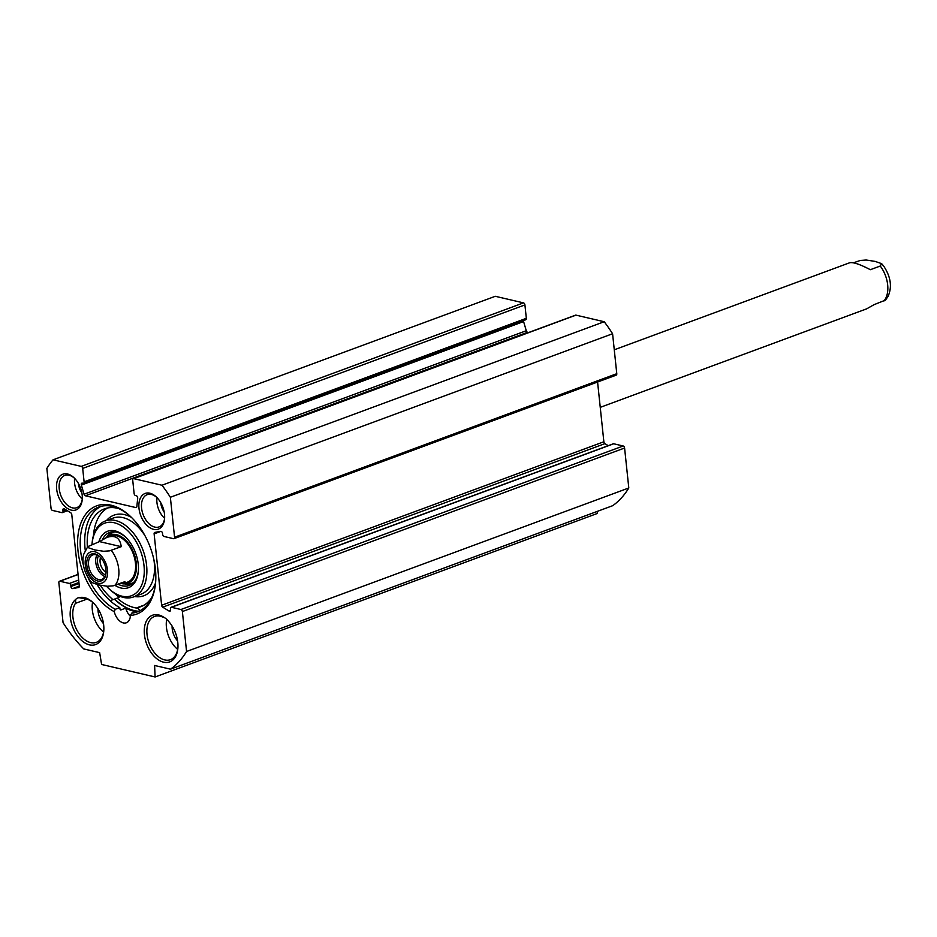 <?xml version="1.0" encoding="UTF-8"?>
<svg xmlns="http://www.w3.org/2000/svg" width="937" height="937" viewBox="0 0 937 937"><rect width="100%" height="100%" fill="white"/><g stroke="black" fill="none" stroke-linecap="round" stroke-linejoin="round"><path stroke-width="1.41" d="M170.499 669.182L154.605 665.469L155.109 676.971L101.594 664.462L99.65 652.644L83.744 648.931A122.782 76.26 69.7 0 1 63.06 622.648L58.855 582.697A1.839 1.148 69.7 0 1 59.453 581.268A1.839 1.148 69.7 0 1 59.909 581.245L69.385 583.458A1.839 1.148 69.7 0 1 70.802 585.484L70.907 586.527A1.839 1.148 -110.3 0 0 72.664 588.577L78.567 587.511A1.839 1.148 -110.3 0 0 78.696 587.487A1.839 1.148 -110.3 0 0 79.294 586.047L71.786 514.647A1.839 1.148 -110.3 0 0 70.72 512.762L64.278 508.826A1.839 1.148 -110.3 0 0 63.482 508.697A1.839 1.148 -110.3 0 0 62.884 510.138L62.99 511.169A1.839 1.148 69.7 0 1 62.392 512.609A1.839 1.148 69.7 0 1 61.936 512.633L52.472 510.419A1.839 1.148 69.7 0 1 51.055 508.381L46.85 468.43A122.782 76.26 69.7 0 1 53.058 459.809L81.273 466.392A1.839 1.148 69.7 0 1 82.69 468.43L84.107 481.841A1.839 1.148 69.7 0 1 83.51 483.281A1.839 1.148 69.7 0 1 83.053 483.305L82.315 483.129A1.839 1.148 -110.3 0 0 81.87 483.152A1.839 1.148 -110.3 0 0 81.367 485.085L84.049 494.232A1.839 1.148 -110.3 0 0 85.372 495.778L135.795 507.561A1.839 1.148 -110.3 0 0 136.252 507.538A1.839 1.148 -110.3 0 0 136.849 506.566L137.692 498.238A1.839 1.148 -110.3 0 0 136.275 495.732L135.537 495.556A1.839 1.148 69.7 0 1 134.12 493.518L132.714 480.107A1.839 1.148 69.7 0 1 133.312 478.678A1.839 1.148 69.7 0 1 133.768 478.655L161.984 485.237A122.782 76.26 69.7 0 1 170.358 497.266L174.563 537.217A1.839 1.148 69.7 0 1 173.966 538.658A1.839 1.148 69.7 0 1 173.509 538.681L164.034 536.468A1.839 1.148 69.7 0 1 162.616 534.43L162.511 533.399A1.839 1.148 -110.3 0 0 160.754 531.349L154.851 532.403A1.839 1.148 -110.3 0 0 154.722 532.439A1.839 1.148 -110.3 0 0 154.125 533.879L161.632 605.267A1.839 1.148 -110.3 0 0 162.698 607.164L169.14 611.1A1.839 1.148 -110.3 0 0 169.948 611.229A1.839 1.148 -110.3 0 0 170.534 609.788L170.429 608.757A1.839 1.148 69.7 0 1 171.026 607.317A1.839 1.148 69.7 0 1 171.483 607.293L180.946 609.507A1.839 1.148 69.7 0 1 182.375 611.545L186.568 651.496A122.782 76.26 69.7 0 1 170.499 669.182L612.728 505.675A122.782 76.26 -110.3 0 0 628.797 487.978L624.592 448.027A1.839 1.148 -110.3 0 0 623.175 445.989L613.712 443.775A1.839 1.148 -110.3 0 0 613.255 443.798A1.839 1.148 -110.3 0 0 612.892 444.079M155.109 676.971L597.337 513.453L597.244 511.391M525.282 319.786A1.839 1.148 -110.3 0 0 525.727 319.763A1.839 1.148 -110.3 0 0 526.325 318.322L524.919 304.912A1.839 1.148 -110.3 0 0 523.502 302.874L495.286 296.291L53.058 459.809M528.62 332.506L527.601 332.272A1.839 1.148 69.7 0 1 526.278 330.726L523.596 321.567A1.839 1.148 69.7 0 1 523.49 320.595M615.738 375.163A1.839 1.148 -110.3 0 0 616.195 375.14A1.839 1.148 -110.3 0 0 616.78 373.699L612.587 333.748A122.782 76.26 -110.3 0 0 604.213 321.731L575.997 315.137A1.839 1.148 -110.3 0 0 575.541 315.16A1.839 1.148 -110.3 0 0 575.177 315.441M608.218 445.661L604.927 443.646A1.839 1.148 69.7 0 1 603.861 441.76L597.583 382.027M74.609 478.35A17.194 10.682 -110.3 0 0 74.585 483.187A17.194 10.682 -110.3 0 0 82.269 499.081A17.194 10.682 69.7 0 1 76.729 507.678A17.194 10.682 69.7 0 1 59.242 488.868A17.194 10.682 69.7 0 1 64.805 475.434A17.194 10.682 69.7 0 1 74.632 478.374M56.653 489.079A19.033 11.818 -110.3 0 0 69.596 509.576A19.033 11.818 -110.3 0 0 82.222 499.69A19.033 11.818 -110.3 0 0 74.175 477.917A19.033 11.818 -110.3 0 0 61.397 474.907A19.033 11.818 -110.3 0 0 56.653 489.079M138.992 508.299A19.033 11.818 -110.3 0 0 151.935 528.796A19.033 11.818 -110.3 0 0 164.561 518.922A19.033 11.818 -110.3 0 0 156.514 497.149A19.033 11.818 -110.3 0 0 143.736 494.139A19.033 11.818 -110.3 0 0 138.992 508.299M130.419 615.433A57.707 35.84 -110.3 0 0 155.554 583.107A57.707 35.84 -110.3 0 0 131.157 517.107A57.707 35.84 -110.3 0 0 78.532 531.818A57.707 35.84 -110.3 0 0 114.267 611.662A12.275 7.625 69.7 0 0 126.354 622.777A12.275 7.625 69.7 0 0 130.419 615.433L131.73 613.138L136.24 611.463A55.869 34.704 -110.3 0 0 139.648 610.901M164.385 617.635A24.866 15.449 -110.3 0 0 144.497 627.497A24.866 15.449 -110.3 0 0 158.693 660.058A24.866 15.449 -110.3 0 0 177.854 648.533A24.866 15.449 -110.3 0 0 168.25 621.02A11.361 7.051 69.7 0 0 164.385 617.635L161.632 616.64A23.027 14.301 69.7 0 0 154.488 616.476A23.027 14.301 69.7 0 0 149.053 643.028A23.027 14.301 69.7 0 0 170.452 659.66A23.027 14.301 69.7 0 0 177.901 647.9M75.745 599.422A24.866 15.449 -110.3 0 0 79.247 638.109A24.866 15.449 -110.3 0 0 103.749 631.233A24.866 15.449 -110.3 0 0 93.231 602.796A24.866 15.449 -110.3 0 0 79.071 597.712A11.361 7.051 69.7 0 0 77.724 597.982A11.361 7.051 69.7 0 0 75.745 599.422L75.393 603.381L86.907 599.13M79.071 597.712L84.623 598.661A23.027 14.301 69.7 0 1 93.688 603.241M103.796 630.601A23.027 14.301 69.7 0 1 96.347 642.349A23.027 14.301 69.7 0 1 77.033 630.343A23.027 14.301 69.7 0 1 75.393 603.381M92.552 602.268A23.027 14.301 -110.3 0 0 103.574 632.077M166.704 619.298A23.027 14.301 -110.3 0 0 177.679 649.388M164.619 518.278A17.194 10.682 69.7 0 1 159.067 526.91A17.194 10.682 69.7 0 1 141.581 508.088A17.194 10.682 69.7 0 1 147.144 494.666A17.194 10.682 69.7 0 1 156.971 497.606A17.194 10.682 -110.3 0 0 156.924 502.419A17.194 10.682 -110.3 0 0 164.607 518.313M97.097 584.583A55.869 34.704 -110.3 0 0 119.784 607.621L115.274 609.296A55.869 34.704 69.7 0 1 88.09 577.719M83.416 565.093A55.869 34.704 69.7 0 1 98.69 507.058A55.869 34.704 69.7 0 1 131.602 517.54M155.612 582.486A55.869 34.704 69.7 0 1 137.434 611.861A55.869 34.704 69.7 0 1 131.73 613.138M115.274 609.296L114.267 611.662M100.997 506.355A55.869 34.704 -110.3 0 0 85.244 550.218M120.135 609.495L120.756 609.975L120.135 609.495A12.275 7.625 69.7 0 1 119.784 607.621M135.924 611.58A58.317 36.227 69.7 0 1 125.722 608.148L120.756 609.975A58.317 36.227 69.7 0 1 120.205 609.694M125.722 608.148A12.275 7.625 -110.3 0 0 130.36 616.253M114.619 599.071A58.012 36.039 -110.3 0 0 138.044 611.229M114.384 599.153A58.317 36.227 -110.3 0 0 136.978 611.392M78.439 483.527A11.361 7.051 -110.3 0 0 78.497 484.101A11.361 7.051 -110.3 0 0 81.824 492.663M160.777 502.759A11.361 7.051 -110.3 0 0 160.836 503.333A11.361 7.051 -110.3 0 0 164.162 511.883M172.103 626.057A14.43 8.96 -110.3 0 0 177.597 640.908M97.998 608.757A14.43 8.96 -110.3 0 0 103.48 623.609M604.213 321.731L161.984 485.237M612.587 333.748L170.358 497.266M628.797 487.978L186.568 651.496M121.248 546.681L109.488 550.862L103.632 551.272L94.719 549.925L88.242 547.677L87.703 546.693L99.463 541.598L121.248 546.681C120.053 537.838 115.251 534.746 106.841 537.428L110.449 536.093M99.463 541.598L106.841 537.428M87.984 546.166L83.85 553.99C82.198 558.288 81.917 570.856 91.685 582.451L98.397 584.899L107.31 586.246L113.166 585.836L124.926 581.666L123.871 583.493L120.041 583.47M106.045 572.765A13.048 8.105 69.7 0 1 101.828 579.371A13.048 8.105 69.7 0 1 98.608 579.523A13.048 8.105 69.7 0 1 88.98 567.529A13.048 8.105 69.7 0 1 92.786 554.903A13.048 8.105 69.7 0 1 100.282 557.175M98.467 555.793A11.794 7.32 -110.3 0 0 98.561 566.674A11.794 7.32 -110.3 0 0 105.565 574.99M97.823 581.022A14.278 8.866 -110.3 0 0 106.01 573.198A14.278 8.866 -110.3 0 0 99.978 556.871A14.278 8.866 -110.3 0 0 86.79 561.79A14.278 8.866 -110.3 0 0 97.823 581.022M106.068 572.39A9.956 6.184 69.7 0 1 100.54 557.445M100.353 585.332A52.179 32.408 -110.3 0 0 113.014 599.668L119.104 597.408A52.179 32.408 69.7 0 1 114.946 593.648M93.466 535.519A52.179 32.408 69.7 0 1 107.614 507.971M143.63 605.361A52.179 32.408 69.7 0 1 143.244 605.431L137.153 607.691A52.179 32.408 -110.3 0 0 140.667 606.731A52.179 32.408 -110.3 0 0 151.724 597.548M140.222 610.596L137.153 607.691M118.847 508.627A52.179 32.408 -110.3 0 0 104.475 508.85A52.179 32.408 -110.3 0 0 87.352 546.903M113.014 599.668L110.027 600.629M111.726 531.923A28.239 17.545 -110.3 0 0 107.38 536.444M124.926 583.88A28.239 17.545 -110.3 0 0 131.168 584.489M122.314 583.716A25.756 15.999 -110.3 0 0 124.808 583.892A25.756 15.999 -110.3 0 0 134.014 553.556A25.756 15.999 -110.3 0 0 107.286 536.526A25.756 15.999 -110.3 0 0 105.928 537.791M124.797 582.732A24.561 15.25 -110.3 0 0 133.581 554.704A24.561 15.25 -110.3 0 0 109.008 536.772M114.958 585.344A30.078 18.681 -110.3 0 0 138.313 571.523A30.078 18.681 -110.3 0 0 125.593 537.124A30.078 18.681 -110.3 0 0 115.064 530.892A30.078 18.681 -110.3 0 0 98.865 541.82M102.461 539.571A28.239 17.545 69.7 0 1 109.629 532.474A28.239 17.545 69.7 0 1 116.598 532.146A28.239 17.545 69.7 0 1 126.038 537.569M138.371 570.891A28.239 17.545 69.7 0 1 129.212 585.449A28.239 17.545 69.7 0 1 118.085 584.196M91.99 544.362A38.675 24.022 69.7 0 1 92.025 543.94A38.675 24.022 69.7 0 1 114.209 522.741A38.675 24.022 69.7 0 1 144.111 574.849A38.675 24.022 69.7 0 1 108.387 588.178A38.675 24.022 69.7 0 1 106.478 586.211M108.387 588.178L109.278 589.045A40.514 25.17 -110.3 0 0 133.464 596.963A40.514 25.17 -110.3 0 0 145.294 557.749A40.514 25.17 -110.3 0 0 115.368 520.492A40.514 25.17 -110.3 0 0 105.366 520.96A40.514 25.17 -110.3 0 0 92.142 542.71L92.025 543.94M117.16 598.134A54.943 34.13 -110.3 0 0 137.68 608.195M853.431 262.817L860.318 260.451L866.163 260.029L875.076 261.388L881.565 263.625L880.253 266.038L870.332 269.704C859.932 264.257 853.021 261.95 849.601 262.793L614.274 349.806M600.242 407.349L866.631 308.859L874.01 304.689L885.488 300.109L888.065 296.397C892.27 286.898 890.806 276.79 883.661 266.049L881.787 263.836M136.603 507.257L135.795 507.561M527.601 332.272L85.372 495.778M78.076 574.522L59.909 581.245M78.661 580.026L69.385 583.458M78.919 582.486L70.802 585.484M79.024 583.517L70.907 586.527M79.294 586.117L72.664 588.577M65.086 509.318L62.884 510.138M66.187 509.986L62.99 511.169M523.502 302.874L81.273 466.392M524.919 304.912L82.69 468.43M526.325 318.322L84.107 481.841M523.596 321.567L81.367 485.085M526.278 330.726L84.049 494.232M575.997 315.137L133.768 478.655M616.78 373.699L174.563 537.217M160.988 531.349L154.125 533.879M603.861 441.76L161.632 605.267M604.927 443.646L162.698 607.164M170.475 610.608L169.14 611.1M613.712 443.775L171.483 607.293M623.175 445.989L180.946 609.507M624.592 448.027L182.375 611.545M87.809 553.954A16.573 10.295 69.7 0 1 99.474 554.189A16.573 10.295 69.7 0 1 107.521 570.071A16.573 10.295 69.7 0 1 93.337 580.753A16.573 10.295 69.7 0 1 87.809 553.954M111.327 550.359A24.561 15.25 69.7 0 1 118.741 569.146A24.561 15.25 69.7 0 1 115.005 585.332M96.933 555.032A13.048 8.105 -110.3 0 0 96.921 567.272A13.048 8.105 -110.3 0 0 104.897 576.571M105.565 575.013A11.818 7.344 69.7 0 1 98.549 566.674A11.818 7.344 69.7 0 1 98.444 555.782M125.476 583.856A28.028 17.405 -110.3 0 0 126.272 584.067A28.028 17.405 -110.3 0 0 131.625 584.196M112.264 531.853A28.028 17.405 -110.3 0 0 107.814 536.105M124.808 583.892L129.025 583.716A27.091 16.831 -110.3 0 0 133.604 582.498M114.876 531.853A27.091 16.831 -110.3 0 0 110.613 533.903L107.286 536.526M145.106 535.941A40.514 25.17 -110.3 0 0 123.04 517.646A40.514 25.17 -110.3 0 0 113.037 518.126L105.366 520.96M133.464 596.963L141.136 594.128A40.514 25.17 -110.3 0 0 153.902 559.729M131.321 517.283A42.973 26.693 -110.3 0 0 124.609 514.647A42.973 26.693 -110.3 0 0 106.502 520.539M134.6 596.541A42.973 26.693 -110.3 0 0 155.577 582.873M883.931 301.011A24.561 15.25 -110.3 0 0 880.253 266.038M78.064 574.381L59.453 581.268M67.429 510.747L62.392 512.609M525.727 319.763L83.51 483.281M575.541 315.16L133.312 478.678M616.195 375.14L173.966 538.658M613.255 443.798L171.026 607.317M123.871 583.493L127.479 582.158"/></g></svg>
